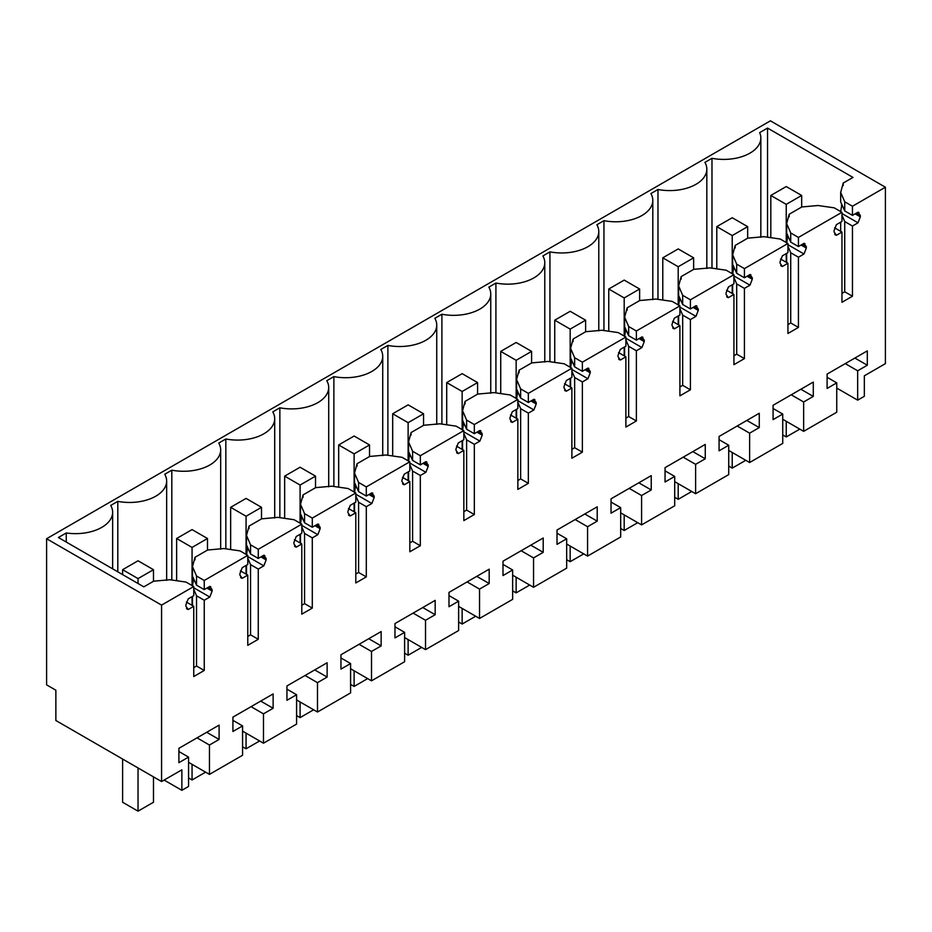 <?xml version="1.0" encoding="UTF-8"?>
<svg xmlns="http://www.w3.org/2000/svg" width="932" height="932" viewBox="0 0 932 932"><rect width="100%" height="100%" fill="white"/><g stroke="black" fill="none" stroke-linecap="round" stroke-linejoin="round"><path stroke-width="1.4" d="M857.661 400.154L857.661 370.796L867.308 365.228L867.308 350.886L827.103 374.093L827.103 388.434L836.75 382.866L836.75 412.224L803.64 431.341L803.64 401.983L813.287 396.415L813.287 382.073L773.082 405.28L773.082 419.621L782.729 414.053L782.729 443.411L749.619 462.528L749.619 433.17L759.265 427.602L759.265 413.26L719.073 436.467L719.073 450.808L728.719 445.24L728.719 474.598L695.61 493.715L695.61 464.346L705.256 458.777L705.256 444.436L665.052 467.654L665.052 481.995L674.698 476.427L674.698 505.785L641.589 524.902L641.589 495.533L651.235 489.964L651.235 475.623L611.031 498.841L611.031 513.183L620.677 507.614L620.677 536.972L587.579 556.089L587.579 526.72L597.214 521.151L597.214 506.81L557.021 530.017L557.021 544.358L566.668 538.789L566.668 568.159L533.558 587.277L533.558 557.907L543.205 552.338L543.205 537.997L503 561.204L503 575.545L512.647 569.976L512.647 599.346L479.537 618.464L479.537 589.094L489.183 583.525L489.183 569.184L448.991 592.391L448.991 606.732L458.637 601.163L458.637 630.533L425.528 649.639L425.528 620.281L435.174 614.712L435.174 600.371L394.97 623.578L394.97 637.919L404.616 632.35L404.616 661.72L371.507 680.826L371.507 651.468L381.153 645.899L381.153 631.558L340.949 654.765L340.949 669.106L350.595 663.537L350.595 692.907L317.486 712.013L317.486 682.655L327.132 677.086L327.132 662.745L286.94 685.952L286.94 700.293L296.586 694.724L296.586 724.082L263.476 743.2L263.476 713.842L273.123 708.273L273.123 693.932L232.918 717.139L232.918 731.48L242.565 725.912L242.565 755.269L209.455 774.387L209.455 745.029L219.102 739.46L219.102 725.119L178.909 748.326L178.909 762.667L188.555 757.099L188.555 786.457L181.868 790.313L181.868 769.82L161.574 781.54L161.574 605.113L193.751 586.531L193.751 595.676L188.206 598.88L185.887 604.856L185.887 606.219L188.206 609.516L193.751 606.313L193.751 676.527L204.248 670.469L204.248 600.255L209.805 597.039L212.123 591.074L212.123 589.7L209.805 586.414L204.248 589.618L204.248 580.473L247.772 555.344L247.772 564.489L242.215 567.693L239.897 573.669L239.897 575.044L242.215 578.329L247.772 575.126L247.772 645.34L258.269 639.282L258.269 569.068L263.826 565.852L266.144 559.887L266.144 558.513L263.826 555.227L258.269 558.431L258.269 549.286L301.793 524.157L301.793 533.302L296.236 536.517L293.918 542.482L293.918 543.857L296.236 547.142L301.793 543.938L301.793 614.153L312.29 608.095L312.29 537.88L317.835 534.677L320.154 528.7L320.154 527.326L317.835 524.04L312.29 527.244L312.29 518.099L355.803 492.97L355.803 502.115L350.246 505.33L347.939 511.295L347.939 512.67L350.246 515.955L355.803 512.751L355.803 582.966L366.299 576.908L366.299 506.693L371.856 503.49L374.175 497.513L374.175 496.15L371.856 492.853L366.299 496.057L366.299 486.912L409.824 461.783L409.824 470.928L404.267 474.143L401.948 480.108L401.948 481.483L404.267 484.768L409.824 481.564L409.824 551.779L420.32 545.721L420.32 475.506L425.877 472.303L428.184 466.338L428.184 464.963L425.877 461.666L420.32 464.87L420.32 455.725L463.845 430.607L463.845 439.741L458.288 442.956L455.969 448.921L455.969 450.296L458.288 453.593L463.845 450.377L463.845 520.592L474.33 514.534L474.33 444.319L479.887 441.116L482.205 435.151L482.205 433.776L479.887 430.479L474.33 433.683L474.33 424.538L517.854 399.42L517.854 408.554L512.297 411.769L509.99 417.734L509.99 419.109L512.297 422.406L517.854 419.19L517.854 489.417L528.351 483.347L528.351 413.132L533.908 409.929L536.226 403.964L536.226 402.589L533.908 399.292L528.351 402.496L528.351 393.362L571.875 368.233L571.875 377.378L566.318 380.582L564 386.547L564 387.922L566.318 391.219L571.875 388.003L571.875 458.229L582.372 452.171L582.372 381.945L587.929 378.742L590.236 372.777L590.236 371.402L587.929 368.105L582.372 371.309L582.372 362.175L625.885 337.046L625.885 346.191L620.328 349.395L618.021 355.36L618.021 356.735L620.328 360.032L625.885 356.816L625.885 427.042L636.381 420.984L636.381 350.758L641.938 347.554L644.257 341.59L644.257 340.215L641.938 336.918L636.381 340.133L636.381 330.988L679.906 305.859L679.906 315.004L674.349 318.208L672.03 324.173L672.03 325.548L674.349 328.845L679.906 325.629L679.906 395.855L690.402 389.797L690.402 319.571L695.959 316.367L698.266 310.403L698.266 309.028L695.959 305.731L690.402 308.946L690.402 299.801L733.927 274.672L733.927 283.817L728.37 287.021L726.051 292.986L726.051 294.361L728.37 297.658L733.927 294.454L733.927 364.668L744.412 358.61L744.412 288.384L749.969 285.18L752.287 279.216L752.287 277.841L749.969 274.544L744.412 277.759L744.412 268.614L787.936 243.485L787.936 252.63L782.379 255.834L780.072 261.799L780.072 263.173L782.379 266.47L787.936 263.267L787.936 333.481L798.433 327.423L798.433 257.209L803.99 253.993L806.308 248.029L806.308 246.654L803.99 243.357L798.433 246.572L798.433 237.427L841.957 212.298L841.957 221.443L836.4 224.647L834.082 230.612L834.082 231.986L836.4 235.283L841.957 232.08L841.957 302.294L852.454 296.236L852.454 226.022L858.011 222.806L860.318 216.841L860.318 215.467L858.011 212.181L852.454 215.385L852.454 206.24L885.4 187.215L885.4 363.643L864.337 375.806L864.337 396.298L857.661 400.154L836.75 388.085M858.966 212.473L858.011 212.181M835.445 234.992L834.711 234.305M804.945 243.66L803.99 243.357M781.424 266.179L780.69 265.492M750.924 274.847L749.969 274.544M727.414 297.366L726.669 296.679M696.915 306.034L695.959 305.731M673.393 328.542L672.659 327.866M642.894 337.221L641.938 336.918M619.372 359.729L618.638 359.053M588.884 368.396L587.929 368.105M565.363 390.916L564.617 390.24M534.863 399.583L533.908 399.292M511.342 422.103L510.608 421.427M480.842 430.77L479.887 430.479M457.321 453.29L456.587 452.614M426.833 461.957L425.877 461.666M403.311 484.477L402.577 483.801M372.812 493.145L371.856 492.853M349.29 515.664L348.556 514.977M318.802 524.332L317.835 524.04M295.281 546.851L294.535 546.164M264.781 555.519L263.826 555.227M241.26 578.038L240.526 577.351M210.76 586.706L209.805 586.414M187.239 609.225L186.505 608.538M857.661 370.796L845.242 363.62M161.574 781.54L55.862 720.506L55.862 690.204L46.6 684.857L46.6 538.731L770.426 120.834L885.4 187.215M803.64 431.341L782.729 419.272M836.75 382.866L827.103 377.297M867.308 365.228L854.877 358.051M161.574 605.113L46.6 538.731M193.751 586.531L186.039 582.081L169.834 579.739L153.605 581.207L143.831 586.845L58.378 537.508L66.254 532.964L66.254 542.051M852.454 206.24L844.73 201.79L840.676 192.423L843.215 183.056L852.99 177.418L767.537 128.08L759.662 132.624A37.105 21.424 180 0 1 760.838 137.983A37.105 21.424 180 0 1 711.978 158.3L704.918 162.389A37.105 21.424 180 0 1 706.829 169.17A37.105 21.424 180 0 1 657.969 189.487L650.897 193.576A37.105 21.424 180 0 1 652.808 200.357A37.105 21.424 180 0 1 603.948 220.674L596.876 224.763A37.105 21.424 180 0 1 598.787 231.544A37.105 21.424 180 0 1 549.938 251.861L542.867 255.951A37.105 21.424 180 0 1 544.777 262.731A37.105 21.424 180 0 1 495.917 283.048L488.846 287.138A37.105 21.424 180 0 1 490.756 293.918A37.105 21.424 180 0 1 441.896 314.235L434.836 318.313A37.105 21.424 180 0 1 436.735 325.105A37.105 21.424 180 0 1 387.887 345.423L380.815 349.5A37.105 21.424 180 0 1 382.726 356.292A37.105 21.424 180 0 1 333.866 376.61L326.794 380.687A37.105 21.424 180 0 1 328.705 387.479A37.105 21.424 180 0 1 279.856 407.797L272.785 411.874A37.105 21.424 180 0 1 274.695 418.666A37.105 21.424 180 0 1 225.835 438.984L218.764 443.061A37.105 21.424 180 0 1 220.674 449.853A37.105 21.424 180 0 1 171.814 470.171L164.743 474.248A37.105 21.424 180 0 1 166.653 481.04A37.105 21.424 180 0 1 117.805 501.358L110.733 505.435A37.105 21.424 180 0 1 112.644 512.216A37.105 21.424 180 0 1 66.254 532.964M852.454 215.385L844.73 210.923L844.73 201.79M840.676 192.423L840.676 201.976L844.73 210.923M842.947 206.811L841.596 206.03L841.538 203.549M841.957 213.545L858.011 222.806M841.596 206.03L840.676 211.797M841.957 215.152L844.73 221.56L852.454 226.022M852.454 296.236L844.73 291.786L844.73 221.56M844.73 291.786L841.957 293.382M841.957 232.08L834.606 227.839M841.957 212.298L834.233 207.848L818.028 205.506L801.8 206.962L789.194 214.244L789.194 216.772M798.433 237.427L790.72 232.965L786.666 223.61L789.194 214.244M798.433 246.572L790.72 242.11L790.72 232.965M786.666 223.61L786.666 233.163L790.72 242.11M788.938 237.998L787.575 237.217L787.517 234.736M787.936 244.732L803.99 253.993M787.575 237.217L786.666 242.984M787.936 246.328L790.72 252.747L798.433 257.209M798.433 327.423L790.72 322.961L790.72 252.747M790.72 322.961L787.936 324.569M787.936 263.267L780.597 259.026M787.936 243.485L780.224 239.035L764.019 236.693L747.79 238.149L735.185 245.431L735.185 247.959M744.412 268.614L736.699 264.152L732.645 254.797L735.185 245.431M744.412 277.759L736.699 273.297L736.699 264.152M732.645 254.797L732.645 264.35L736.699 273.297M734.917 269.185L733.566 268.404L733.507 265.923M733.927 275.919L749.969 285.18M733.566 268.404L732.645 274.171M733.927 277.515L736.699 283.934L744.412 288.384M744.412 358.61L736.699 354.148L736.699 283.934M736.699 354.148L733.927 355.756M733.927 294.454L726.576 290.213M733.927 274.672L726.203 270.21L709.998 267.88L693.769 269.336L681.164 276.618L681.164 279.146M690.402 299.801L682.678 295.339L678.636 285.984L681.164 276.618M690.402 308.946L682.678 304.484L682.678 295.339M678.636 285.984L678.636 295.537L682.678 304.484M680.908 300.372L679.544 299.591L679.486 297.11M679.906 307.106L695.959 316.367M679.544 299.591L678.636 305.358M679.906 308.702L682.678 315.121L690.402 319.571M690.402 389.797L682.678 385.335L682.678 315.121M682.678 385.335L679.906 386.943M679.906 325.629L672.566 321.4M679.906 305.859L672.193 301.397L655.977 299.067L639.748 300.523L627.154 307.805L627.154 310.333M636.381 330.988L628.669 326.526L624.615 317.171L627.154 307.805M636.381 340.133L628.669 335.671L628.669 326.526M624.615 317.171L624.615 326.724L628.669 335.671M626.887 331.559L625.523 330.778L625.465 328.297M625.885 338.293L641.938 347.554M625.523 330.778L624.615 336.545M625.885 339.889L628.669 346.308L636.381 350.758M636.381 420.984L628.669 416.522L628.669 346.308M628.669 416.522L625.885 418.13M625.885 356.816L618.545 352.576M625.885 337.046L618.172 332.584L601.967 330.254L585.739 331.71L573.133 338.992L573.133 341.508M582.372 362.175L574.648 357.713L570.594 348.358L573.133 338.992M582.372 371.309L574.648 366.858L574.648 357.713M570.594 348.358L570.594 357.911L574.648 366.858M572.865 362.746L571.514 361.966L571.456 359.472M571.875 369.468L587.929 378.742M571.514 361.966L570.594 367.732M571.875 371.076L574.648 377.495L582.372 381.945M582.372 452.171L574.648 447.71L574.648 377.495M574.648 447.71L571.875 449.317M571.875 388.003L564.524 383.763M571.875 368.233L564.151 363.771L547.946 361.43L531.718 362.898L519.112 370.179L519.112 372.695M528.351 393.362L520.639 388.9L516.584 379.545L519.112 370.179M528.351 402.496L520.639 398.046L520.639 388.9M516.584 379.545L516.584 389.098L520.639 398.046M518.856 393.933L517.493 393.153L517.435 390.659M517.854 400.655L533.908 409.929M517.493 393.153L516.584 398.919M517.854 402.263L520.639 408.682L528.351 413.132M528.351 483.347L520.639 478.897L520.639 408.682M520.639 478.897L517.854 480.504M517.854 419.19L510.515 414.95M517.854 399.42L510.142 394.958L493.937 392.617L477.708 394.085L465.103 401.366L465.103 403.882M474.33 424.538L466.617 420.087L462.563 410.732L465.103 401.366M474.33 433.683L466.617 429.233L466.617 420.087M462.563 410.732L462.563 420.274L466.617 429.233M464.835 425.12L463.484 424.34L463.425 421.847M463.845 431.842L479.887 441.116M463.484 424.34L462.563 430.106M463.845 433.45L466.617 439.869L474.33 444.319M474.33 514.534L466.617 510.084L466.617 439.869M466.617 510.084L463.845 511.691M463.845 450.377L456.494 446.137M463.845 430.607L456.121 426.145L439.916 423.804L423.687 425.272L411.082 432.553L411.082 435.069M420.32 455.725L412.596 451.274L408.554 441.919L411.082 432.553M420.32 464.87L412.596 460.42L412.596 451.274M408.554 441.919L408.554 451.461L412.596 460.42M410.826 456.307L409.463 455.527L409.404 453.034M409.824 463.029L425.877 472.303M409.463 455.527L408.554 461.293M409.824 464.637L412.596 471.056L420.32 475.506M420.32 545.721L412.596 541.271L412.596 471.056M412.596 541.271L409.824 542.878M409.824 481.564L402.484 477.324M409.824 461.783L402.111 457.332L385.895 454.991L369.666 456.459L357.061 463.728L357.061 466.256M366.299 486.912L358.587 482.461L354.533 473.107L357.061 463.728M366.299 496.057L358.587 491.607L358.587 482.461M354.533 473.107L354.533 482.648L358.587 491.607M356.805 487.494L355.442 486.702L355.383 484.221M355.803 494.216L371.856 503.49M355.442 486.702L354.533 492.48M355.803 495.824L358.587 502.243L366.299 506.693M366.299 576.908L358.587 572.458L358.587 502.243M358.587 572.458L355.803 574.054M355.803 512.751L348.463 508.511M355.803 492.97L348.09 488.519L331.885 486.178L315.657 487.646L303.051 494.915L303.051 497.443M312.29 518.099L304.566 513.649L300.512 504.294L303.051 494.915M312.29 527.244L304.566 522.794L304.566 513.649M300.512 504.294L300.512 513.835L304.566 522.794M302.784 518.681L301.432 517.889L301.374 515.408M301.793 525.403L317.835 534.677M301.432 517.889L300.512 523.656M301.793 527.011L304.566 533.419L312.29 537.88M312.29 608.095L304.566 603.645L304.566 533.419M304.566 603.645L301.793 605.241M301.793 543.938L294.442 539.698M301.793 524.157L294.069 519.707L277.864 517.365L261.636 518.833L249.03 526.102L249.03 528.63M258.269 549.286L250.557 544.836L246.502 535.469L249.03 526.102M258.269 558.431L250.557 553.981L250.557 544.836M246.502 535.469L246.502 545.022L250.557 553.981M248.774 549.868L247.411 549.076L247.353 546.595M247.772 556.59L263.826 565.852M247.411 549.076L246.502 554.843M247.772 558.198L250.557 564.606L258.269 569.068M258.269 639.282L250.557 634.832L250.557 564.606M250.557 634.832L247.772 636.428M247.772 575.126L240.433 570.885M247.772 555.344L240.06 550.894L223.843 548.552L207.626 550.02L195.021 557.289L195.021 559.817M204.248 580.473L196.535 576.023L192.481 566.656L195.021 557.289M204.248 589.618L196.535 585.168L196.535 576.023M192.481 566.656L192.481 576.209L196.535 585.168M194.753 581.044L193.402 580.263L193.343 577.782M193.751 587.777L209.805 597.039M193.402 580.263L192.481 586.03M193.751 589.385L196.535 595.793L204.248 600.255M204.248 670.469L196.535 666.019L196.535 595.793M196.535 666.019L193.751 667.615M193.751 606.313L186.412 602.072M181.868 790.313L164.114 780.072M188.555 757.099L178.909 751.53M219.102 739.46L206.683 732.284M209.455 745.029L197.036 737.853M209.455 774.387L188.555 762.318M242.565 725.912L232.918 720.343M273.123 708.273L260.704 701.097M263.476 713.842L251.058 706.666M263.476 743.2L242.565 731.131M296.586 694.724L286.94 689.156M327.132 677.086L314.713 669.91M317.486 682.655L305.067 675.479M317.486 712.013L296.586 699.944M350.595 663.537L340.949 657.969M381.153 645.899L368.734 638.723M371.507 651.468L359.088 644.303M371.507 680.826L350.595 668.757M404.616 632.35L394.97 626.782M435.174 614.712L422.755 607.548M425.528 620.281L413.109 613.116M425.528 649.639L404.616 637.57M458.637 601.163L448.991 595.595M489.183 583.525L476.765 576.36M479.537 589.094L467.118 581.929M479.537 618.464L458.637 606.383M512.647 569.976L503 564.408M543.205 552.338L530.786 545.173M533.558 557.907L521.139 550.742M533.558 587.277L512.647 575.195M566.668 538.789L557.021 533.221M597.214 521.151L584.795 513.986M587.579 526.72L575.149 519.555M587.579 556.089L566.668 544.02M620.677 507.614L611.031 502.045M651.235 489.964L638.816 482.799M641.589 495.533L629.17 488.368M641.589 524.902L620.677 512.833M674.698 476.427L665.052 470.858M705.256 458.777L692.837 451.612M695.61 464.346L683.191 457.181M695.61 493.715L674.698 481.646M728.719 445.24L719.073 439.671M759.265 427.602L746.847 420.425M749.619 433.17L737.2 425.994M749.619 462.528L728.719 450.459M782.729 414.053L773.082 408.484M813.287 396.415L800.868 389.238M803.64 401.983L791.221 394.807M117.805 501.358L117.805 571.817M171.814 470.171L171.814 580.03M225.835 438.984L225.835 548.843M279.856 407.797L279.856 517.656M333.866 376.61L333.866 486.469M387.887 345.423L387.887 455.282M441.896 314.235L441.896 424.095M495.917 283.048L495.917 392.908M549.938 251.861L549.938 361.721M603.948 220.674L603.948 330.534M657.969 189.487L657.969 299.347M711.978 158.3L711.978 268.16M767.537 128.08L767.537 237.194M843.215 183.056L843.215 185.585M840.676 231.346L840.676 222.177M786.666 262.533L786.666 253.364M732.645 293.708L732.645 284.551M678.636 324.895L678.636 315.738M624.615 356.082L624.615 346.925M570.594 387.269L570.594 378.112M516.584 418.456L516.584 409.299M462.563 449.643L462.563 440.487M408.554 480.83L408.554 471.662M354.533 512.018L354.533 502.849M300.512 543.205L300.512 534.036M246.502 574.392L246.502 565.223M192.481 605.579L192.481 596.41M786.247 186.551L770.811 195.464L786.247 204.364L801.671 195.464L786.247 186.551M770.811 195.464L770.811 237.672M786.247 204.364L786.247 242.506M786.247 253.609L786.247 262.288M786.247 421.299L786.247 436.933L799.784 429.116M782.729 434.906L786.247 436.933M801.671 195.464L801.671 207.044M732.226 217.739L716.79 226.639L732.226 235.551L747.662 226.639L732.226 217.739M716.79 226.639L716.79 268.859M732.226 235.551L732.226 273.693M732.226 284.796L732.226 293.464M732.226 452.486L732.226 468.12L745.763 460.303M728.719 466.093L732.226 468.12M747.662 226.639L747.662 238.231M678.205 248.926L662.78 257.826L678.205 266.738L693.641 257.826L678.205 248.926M662.78 257.826L662.78 300.046M678.205 266.738L678.205 304.88M678.205 315.983L678.205 324.651M678.205 483.673L678.205 499.307L691.754 491.49M674.698 497.28L678.205 499.307M693.641 257.826L693.641 269.418M624.195 280.101L608.759 289.013L624.195 297.925L639.62 289.013L624.195 280.101M608.759 289.013L608.759 331.233M624.195 297.925L624.195 336.068M624.195 347.17L624.195 355.838M624.195 514.86L624.195 530.494L637.733 522.677M620.677 528.467L624.195 530.494M639.62 289.013L639.62 300.605M570.174 311.288L554.738 320.2L570.174 329.113L585.611 320.2L570.174 311.288M554.738 320.2L554.738 362.42M570.174 329.113L570.174 367.255M570.174 378.357L570.174 387.025M570.174 546.035L570.174 561.681L583.712 553.864M566.668 559.654L570.174 561.681M585.611 320.2L585.611 331.792M516.153 342.475L500.729 351.387L516.153 360.3L531.59 351.387L516.153 342.475M500.729 351.387L500.729 393.607M516.153 360.3L516.153 398.43M516.153 409.544L516.153 418.212M516.153 577.223L516.153 592.869L529.702 585.04M512.647 590.841L516.153 592.869M531.59 351.387L531.59 362.967M462.144 373.662L446.708 382.574L462.144 391.487L477.58 382.574L462.144 373.662M446.708 382.574L446.708 424.782M462.144 391.487L462.144 429.617M462.144 440.731L462.144 449.399M462.144 608.41L462.144 624.044L475.681 616.227M458.637 622.028L462.144 624.044M477.58 382.574L477.58 394.154M408.123 404.849L392.687 413.761L408.123 422.674L423.559 413.761L408.123 404.849M392.687 413.761L392.687 455.969M408.123 422.674L408.123 460.804M408.123 471.907L408.123 480.586M408.123 639.597L408.123 655.231L421.672 647.414M404.616 653.204L408.123 655.231M423.559 413.761L423.559 425.342M354.113 436.036L338.677 444.948L354.113 453.861L369.538 444.948L354.113 436.036M338.677 444.948L338.677 487.156M354.113 453.861L354.113 491.991M354.113 503.094L354.113 511.773M354.113 670.784L354.113 686.418L367.651 678.601M350.595 684.391L354.113 686.418M369.538 444.948L369.538 456.529M300.092 467.223L284.656 476.135L300.092 485.048L315.529 476.135L300.092 467.223M284.656 476.135L284.656 518.343M300.092 485.048L300.092 523.178M300.092 534.281L300.092 542.96M300.092 701.971L300.092 717.605L313.63 709.788M296.586 715.578L300.092 717.605M315.529 476.135L315.529 487.716M246.071 498.41L230.647 507.323L246.071 516.235L261.508 507.323L246.071 498.41M230.647 507.323L230.647 549.53M246.071 516.235L246.071 554.365M246.071 565.468L246.071 574.147M246.071 733.158L246.071 748.792L259.62 740.975M242.565 746.765L246.071 748.792M261.508 507.323L261.508 518.903M192.062 529.597L176.626 538.51L192.062 547.422L207.487 538.51L192.062 529.597M176.626 538.51L176.626 580.718M192.062 547.422L192.062 585.552M192.062 596.655L192.062 605.334M192.062 764.345L192.062 779.979L205.599 772.162M188.555 777.952L192.062 779.979M207.487 538.51L207.487 550.09M138.041 560.784L122.605 569.697L138.041 578.597L153.477 569.697L138.041 560.784M122.605 569.697L122.605 574.59M122.605 759.044L122.605 802.254L138.041 811.166L153.477 802.254L153.477 776.857M138.041 578.597L138.041 583.502M138.041 767.945L138.041 811.166M153.477 569.697L153.477 581.277M856.31 213.16L860.318 215.467M860.318 216.841L855.122 213.836M802.289 244.335L806.308 246.654M806.308 248.029L801.101 245.023M748.279 275.523L752.287 277.841M752.287 279.216L747.091 276.21M694.258 306.71L698.266 309.028M698.266 310.403L693.07 307.397M640.249 337.897L644.257 340.215M644.257 341.59L639.061 338.584M586.228 369.084L590.236 371.402M590.236 372.777L585.04 369.771M532.207 400.271L536.226 402.589M536.226 403.964L531.019 400.958M478.198 431.458L482.205 433.776M482.205 435.151L477.009 432.145M424.177 462.645L428.184 464.963M428.184 466.338L422.988 463.332M370.167 493.832L374.175 496.15M374.175 497.513L368.967 494.519M316.146 525.019L320.154 527.326M320.154 528.7L314.958 525.706M262.125 556.206L266.144 558.513M266.144 559.887L260.937 556.893M208.116 587.393L212.123 589.7M212.123 591.074L206.927 588.08M112.644 568.835L112.644 512.216M166.653 580.356L166.653 481.04M220.674 549.169L220.674 449.853M274.695 517.982L274.695 418.666M328.705 486.795L328.705 387.479M382.726 455.608L382.726 356.292M436.735 424.421L436.735 325.105M490.756 393.234L490.756 293.918M544.777 362.047L544.777 262.731M598.787 330.86L598.787 231.544M652.808 299.673L652.808 200.357M706.829 268.486L706.829 169.17M760.838 237.299L760.838 137.983"/></g></svg>
